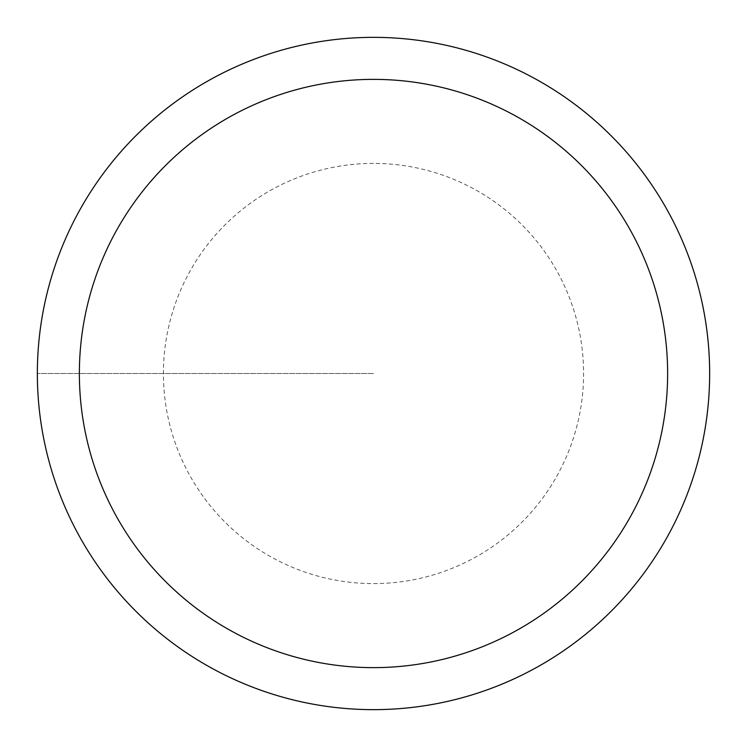 <?xml version="1.0" encoding="UTF-8"?>
<svg xmlns="http://www.w3.org/2000/svg" width="747" height="747" viewBox="0 0 747 747"><rect width="100%" height="100%" fill="white"/><g stroke="black" fill="none" stroke-linecap="round" stroke-linejoin="round"><path stroke-width="0.56" stroke-dasharray="3.73 2.8" d="M373.5 37.35A336.15 336.15 0 0 1 709.65 373.5A336.15 336.15 0 0 1 373.5 709.65A336.15 336.15 0 0 1 37.35 373.5A336.15 336.15 0 0 1 373.5 37.35A336.15 336.15 0 0 0 37.35 373.5A336.15 336.15 0 0 0 373.5 709.65A336.15 336.15 0 0 0 709.65 373.5A336.15 336.15 0 0 0 373.5 37.35A336.15 336.15 0 0 0 37.35 373.5A336.15 336.15 0 0 0 373.5 709.65A336.15 336.15 0 0 0 709.65 373.5A336.15 336.15 0 0 0 373.5 37.35A336.15 336.15 0 0 0 37.35 373.5A336.15 336.15 0 0 0 373.5 709.65A336.15 336.15 0 0 0 709.65 373.5A336.15 336.15 0 0 0 373.5 37.35M373.5 373.5L37.35 373.5L373.5 373.5M373.5 163.406A210.094 210.094 0 0 0 163.406 373.5A210.094 210.094 0 0 0 373.5 583.594A210.094 210.094 0 0 0 583.594 373.5A210.094 210.094 0 0 0 373.5 163.406"/><path stroke-width="1.12" d="M373.5 37.35A336.15 336.15 0 0 1 709.65 373.5A336.15 336.15 0 0 1 373.5 709.65A336.15 336.15 0 0 1 37.35 373.5A336.15 336.15 0 0 1 373.5 37.35M373.5 667.631A294.131 294.131 0 0 1 79.369 373.5A294.131 294.131 0 0 1 373.5 79.369A294.131 294.131 0 0 1 667.631 373.5A294.131 294.131 0 0 1 373.5 667.631"/></g></svg>
